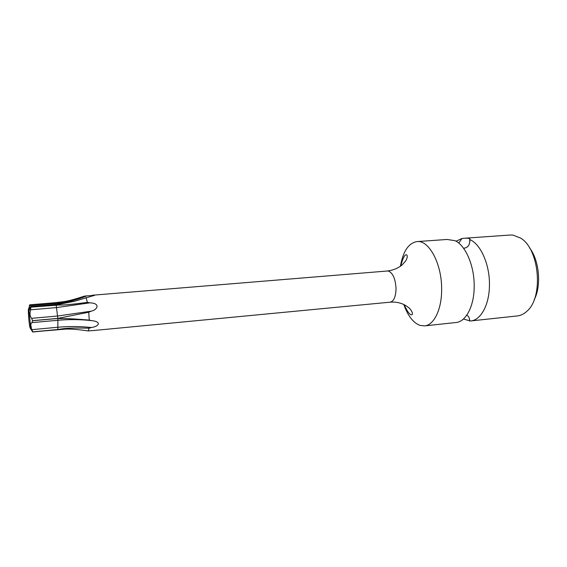 <?xml version="1.0" encoding="UTF-8"?>
<svg xmlns="http://www.w3.org/2000/svg" width="567" height="567" viewBox="0 0 567 567"><rect width="100%" height="100%" fill="white"/><g stroke="black" fill="none" stroke-linecap="round" stroke-linejoin="round"><path stroke-width="0.85" d="M424.506 325.897L455.946 322.524C465.897 321.836 474.26 306.081 474.189 286.292C474.466 265.895 465.521 245.27 454.996 240.677L447.101 239.465L417.014 241.585C428.928 239.848 441.927 263.875 441.636 289.29C441.821 309.355 433.953 325.274 424.506 325.897L419.885 325.366C413.23 322.765 407.893 315.869 403.86 304.692M466.797 315.124C468.711 316.209 469.674 318.172 469.682 321.007L470.695 320.943C480.88 320.227 489.47 304.543 489.449 284.889C489.782 264.619 480.696 244.157 469.944 239.614C469.951 245.029 467.818 247.907 463.53 248.247M469.667 320.794L463.388 319.023M470.695 320.943L517.38 315.932C520.86 315.55 524.085 313.934 527.069 311.092C543.696 297.108 539.415 248.899 520.577 238.069L512.937 235.092L510.187 235.022L464.784 238.218L468.264 238.239L469.745 238.728L469.944 239.614M534.107 299.978C541.655 285.91 539.38 260.288 529.465 247.772M400.401 266.292C403.052 251.273 408.587 243.037 417.014 241.585M458.731 243.087L461.956 238.501L456.052 241.23M461.956 238.501L464.784 238.218M57.168 302.53L62.023 301.857C66.679 301.438 74.192 299.518 84.554 296.08L94.519 295.336L74.794 301.19L56.154 304.947L55.97 304.479L74.794 301.19M89.047 328.208C74.957 327.797 65.467 328.095 60.591 329.101L57.905 329.498L57.855 327.244C69.174 326.209 80.386 326.301 91.478 327.528L89.047 328.208L88.282 330.915L93.86 330.497L390.167 302.168C393.859 301.24 395.816 296.718 396.035 288.603C395.461 278.914 392.938 273.074 388.466 271.083L387.403 270.998C393.059 270.31 397.949 268.297 402.081 264.966L405.37 261.316C405.83 261.089 408.594 256 406.433 254.739C404.611 254.633 402.719 258.396 400.749 266.036M30.604 326.379L30.2 328.102C29.137 326.436 27.62 306.619 28.74 308.895L30.604 326.379L32.808 331.879L63.738 329.264C68.38 328.711 76.559 329.264 88.282 330.915M88.743 312.226L57.877 318.378L57.536 316.025L91.053 311.198L88.743 312.226L89.26 320.086L91.663 320.624C101.132 321.546 99.941 326.145 91.478 327.528M29.371 305.755L54.836 303.614L54.581 302.743L29.654 304.826L28.889 308.37L30.788 306.704L30.668 309.802C29.548 313.622 29.888 316.464 31.674 318.321L32.539 320.738L57.884 318.463L60.591 318.619C65.014 318.378 74.568 318.874 89.26 320.086M30.944 307.137L58.89 305.032C63.362 305.216 72.852 304.337 87.361 302.388L86.085 297.512M30.405 328.527L32.723 332.014L57.905 329.526M31.341 327.535C30.519 324.827 30.738 323.19 32 322.623L57.841 320.284C69.231 319.271 80.507 319.384 91.663 320.624M32.539 320.738L32 322.623M87.361 302.388L89.87 302.835C101.11 303.239 97.255 310.114 91.053 311.198M60.591 318.619L60.527 317.733M58.89 305.032L58.762 304.479M30.93 307.087L56.154 304.947M32.539 320.653L57.877 318.378M32.815 331.851L57.905 329.498M55.006 304.564L54.836 303.614C66.077 302.643 76.8 300.028 86.999 295.776M30.171 307.094L30.646 307.052M32.17 329.64L57.855 327.244L57.884 318.463M31.674 318.321L57.536 316.025L56.161 304.996M30.668 309.802L56.452 307.59L89.87 302.835M469.752 238.728L469.745 241.677M469.497 319.278L469.49 320.702M390.167 302.168C396.078 301.715 401.365 302.906 406.036 305.733L408.417 307.47C411.032 309.284 413.782 314.189 411.77 314.813C409.941 315.124 407.439 311.815 404.257 304.883M387.403 270.998L92.088 295.258M29.201 310.574L30.788 306.704M29.023 308.441L30.115 308.342M54.581 302.743L62.023 301.857M94.519 295.336L93.846 295.669M63.738 329.264L57.841 329.654M30.625 306.619L55.97 304.479"/></g></svg>
